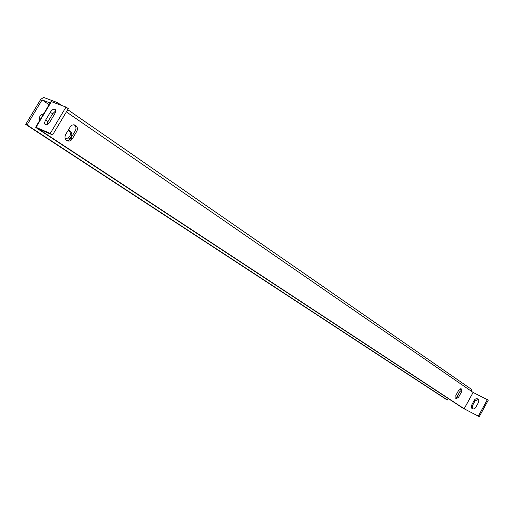 <?xml version="1.0" encoding="UTF-8"?>
<svg xmlns="http://www.w3.org/2000/svg" width="514" height="514" viewBox="0 0 514 514"><rect width="100%" height="100%" fill="white"/><g stroke="black" fill="none" stroke-linecap="round" stroke-linejoin="round"><path stroke-width="0.77" d="M68.24 130.228L68.767 130.588C70.559 132.104 70.893 134.025 69.769 136.358L67.983 138.048L65.702 138.394M68.394 129.965L70.148 131.147C71.941 132.67 72.275 134.597 71.15 136.93C69.885 138.774 68.291 139.384 66.37 138.767L65.066 137.97M471.139 389.104L471.653 391.443L473.111 392.445L488.3 400.123L479.254 416.642L462.741 408.052L36.918 128.282L35.999 127.343L50.282 133.383L52.614 134.919L68.304 108.66L66.004 107.066L51.027 101.515L35.614 127.247M455.404 398.183L457.171 396.519L459.889 391.565L460.338 388.777M74.279 124.857C76.123 126.431 76.464 128.423 75.301 130.832L70.148 139.236L68.323 140.354L66.621 140.457M479.254 416.642L464.155 408.771L38.319 128.873L52.614 134.919M461.309 392.272L461.206 388.809L458.597 390.434L455.854 395.407L455.95 398.864L458.578 397.232L461.309 392.272L459.889 391.565M72.256 138.941C70.938 140.849 69.294 141.478 67.308 140.842C64.963 139.435 64.417 137.334 65.67 134.54L70.187 126.964C71.465 125.101 73.078 124.465 75.018 125.056C77.428 126.45 78.006 128.571 76.74 131.411L72.256 138.941L70.829 138.343M448.227 398.511L447.418 399.976L446.056 399.275L25.7 124.394L27.043 124.966L42.071 99.915L50.16 102.973M25.7 124.394L40.702 99.395L43.581 97.409L57.581 102.652L61.603 105.415M45.662 120.045L50.314 112.264C52.023 109.758 53.604 108.788 55.049 109.341C55.975 110.227 55.84 111.769 54.651 113.967L49.967 121.792C48.271 124.279 46.703 125.255 45.264 124.709C44.326 123.816 44.455 122.261 45.662 120.045L47.969 121.587L52.614 113.825L55.666 110.902M50.282 133.383L66.004 107.066M46.947 124.703L47.969 121.587M473.118 392.452L464.148 408.771L473.118 392.452M472.584 408.855L472.411 405.79L475.103 400.875L478.354 399.391M478.508 402.423L478.862 400.515L477.962 399.037C476.529 398.324 475.289 398.742 474.229 400.284L471.216 406.015L471.319 407.641L472.103 408.624C473.522 409.311 474.756 408.887 475.803 407.358L478.508 402.423M487.433 399.526L478.373 416.064M58.121 104.098L57.754 102.742M39.719 120.398C38.839 116.794 40.124 114.648 43.581 113.947M447.418 399.976L27.043 124.966M471.653 391.443L66.37 111.891M49.106 104.727L42.084 99.909L49.1 104.734M35.999 127.343L51.432 101.586M471.531 405.199L472.411 405.79M474.229 400.284L475.103 400.875M50.314 112.264L52.614 113.825M457.171 396.519L458.578 397.232M75.301 130.832L76.74 131.411M70.148 131.147L68.767 130.588M67.713 109.643L471.306 389.207"/></g></svg>
